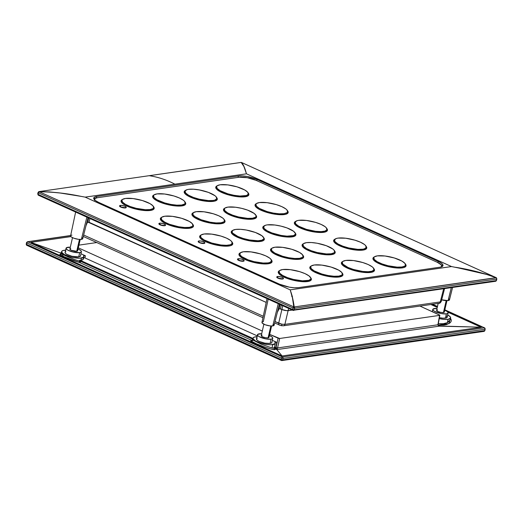 <?xml version="1.0" encoding="UTF-8"?>
<svg xmlns="http://www.w3.org/2000/svg" width="523" height="523" viewBox="0 0 523 523"><rect width="100%" height="100%" fill="white"/><g stroke="black" fill="none" stroke-linecap="round" stroke-linejoin="round"><path stroke-width="0.78" d="M158.927 223.687A3.4 0.948 13 0 0 158.881 223.792A3.4 0.948 13 0 0 160.973 225.197A3.4 0.948 13 0 0 164.752 225.714L164.797 225.505A3.4 0.948 -167 0 1 161.019 224.988A3.4 0.948 -167 0 1 158.927 223.576A3.4 0.948 -167 0 1 159.672 223.184A3.4 0.948 -167 0 1 163.451 223.7A3.4 0.948 -167 0 1 165.543 225.106A3.4 0.948 -167 0 1 164.797 225.505L161.221 225.276L159.26 224.393L158.887 223.759M198.224 241.463A3.4 0.948 13 0 0 198.178 241.567A3.4 0.948 13 0 0 200.27 242.973A3.4 0.948 13 0 0 204.048 243.489L204.101 243.273A3.4 0.948 -167 0 1 200.316 242.764A3.4 0.948 -167 0 1 198.224 241.351A3.4 0.948 -167 0 1 198.975 240.959A3.4 0.948 -167 0 1 202.754 241.469A3.4 0.948 -167 0 1 204.846 242.881A3.4 0.948 -167 0 1 204.101 243.273L200.525 243.051L198.184 241.534M237.52 259.238A3.4 0.948 13 0 0 237.475 259.336A3.4 0.948 13 0 0 239.567 260.748A3.4 0.948 13 0 0 243.352 261.265L243.398 261.049A3.4 0.948 -167 0 1 239.619 260.532A3.4 0.948 -167 0 1 237.527 259.127A3.4 0.948 -167 0 1 238.272 258.728A3.4 0.948 -167 0 1 242.051 259.245A3.4 0.948 -167 0 1 244.143 260.657A3.4 0.948 -167 0 1 243.398 261.049L239.822 260.827L237.488 259.31M119.623 205.918A3.4 0.948 13 0 0 119.577 206.016A3.4 0.948 13 0 0 121.669 207.422A3.4 0.948 13 0 0 125.455 207.938L125.5 207.729A3.4 0.948 -167 0 1 121.722 207.213A3.4 0.948 -167 0 1 119.63 205.807A3.4 0.948 -167 0 1 120.375 205.408A3.4 0.948 -167 0 1 124.154 205.925A3.4 0.948 -167 0 1 126.246 207.33A3.4 0.948 -167 0 1 125.5 207.729L121.924 207.507L120.323 206.853L119.59 205.984M276.824 277.013A3.4 0.948 13 0 0 276.778 277.112A3.4 0.948 13 0 0 278.87 278.524A3.4 0.948 13 0 0 282.649 279.034L282.695 278.824A3.4 0.948 -167 0 1 278.916 278.308A3.4 0.948 -167 0 1 276.824 276.902A3.4 0.948 -167 0 1 277.569 276.504A3.4 0.948 -167 0 1 281.354 277.02A3.4 0.948 -167 0 1 283.446 278.426A3.4 0.948 -167 0 1 282.695 278.824L279.125 278.602L277.157 277.713L276.785 277.079M185.05 202.048L185.678 204.068L185.044 204.866L181.997 205.892A16.984 4.74 13 0 0 185.325 202.408L184.822 201.682A16.305 4.55 -167 0 1 181.631 205.023L181.997 205.892L173.989 205.755L167.55 204.578L161.359 202.715L156.364 200.453L153.311 198.139L152.677 196.118L153.684 195.086M154.422 194.661L153.657 195.099A16.984 4.74 13 0 0 160.894 202.538A16.984 4.74 13 0 0 181.997 205.892L181.631 205.023A16.305 4.55 -167 0 1 161.372 201.806A16.305 4.55 -167 0 1 154.422 194.661A16.305 4.55 -167 0 1 157.024 193.896A16.305 4.55 -167 0 1 172.93 195.687A16.305 4.55 -167 0 1 184.822 201.682M216.607 197.491L217.241 199.511L215.365 200.924L213.561 201.329A16.984 4.74 13 0 0 216.882 197.851L216.385 197.119A16.305 4.55 -167 0 1 213.194 200.466L213.561 201.329L205.552 201.198L199.113 200.021L192.922 198.158L187.927 195.896L184.874 193.575L184.24 191.562L185.247 190.522M185.985 190.104L185.22 190.535A16.984 4.74 13 0 0 192.457 197.982A16.984 4.74 13 0 0 213.561 201.329L213.194 200.466A16.305 4.55 -167 0 1 192.935 197.249A16.305 4.55 -167 0 1 185.985 190.104A16.305 4.55 -167 0 1 188.587 189.333A16.305 4.55 -167 0 1 204.493 191.124A16.305 4.55 -167 0 1 216.385 197.119M255.91 215.267L256.545 216.332L255.91 218.084L252.857 219.104A16.984 4.74 13 0 0 256.185 215.62L255.682 214.894A16.305 4.55 -167 0 1 252.491 218.235L252.857 219.104L244.849 218.974L238.416 217.79L232.225 215.927L227.224 213.672L224.177 211.351L223.543 209.331L224.544 208.298M225.289 207.879L224.517 208.311A16.984 4.74 13 0 0 231.754 215.757A16.984 4.74 13 0 0 252.857 219.104L252.491 218.235A16.305 4.55 -167 0 1 232.232 215.025A16.305 4.55 -167 0 1 225.289 207.879A16.305 4.55 -167 0 1 227.884 207.108A16.305 4.55 -167 0 1 243.796 208.899A16.305 4.55 -167 0 1 255.682 214.894M224.347 219.823L224.982 220.889L224.347 222.641L221.294 223.661A16.984 4.74 13 0 0 224.622 220.183L224.125 219.451A16.305 4.55 -167 0 1 220.928 222.798L221.294 223.661L213.292 223.53L206.853 222.353L200.662 220.49L195.661 218.228L192.614 215.914L191.98 213.894L192.98 212.854M193.726 212.436L192.954 212.874A16.984 4.74 13 0 0 200.191 220.314A16.984 4.74 13 0 0 221.294 223.661L220.928 222.798A16.305 4.55 -167 0 1 200.675 219.582A16.305 4.55 -167 0 1 193.726 212.436A16.305 4.55 -167 0 1 196.321 211.671A16.305 4.55 -167 0 1 212.233 213.462A16.305 4.55 -167 0 1 224.125 219.451M263.644 237.599L264.278 238.665L263.644 240.417L260.591 241.436A16.984 4.74 13 0 0 263.919 237.958L263.422 237.226A16.305 4.55 -167 0 1 260.225 240.573L260.591 241.436L252.589 241.306L246.15 240.122L239.959 238.266L234.958 236.004L231.911 233.683L231.277 231.669L232.284 230.63M233.023 230.212L232.258 230.643A16.984 4.74 13 0 0 239.495 238.089A16.984 4.74 13 0 0 260.591 241.436L260.225 240.573A16.305 4.55 -167 0 1 239.972 237.357A16.305 4.55 -167 0 1 233.023 230.212A16.305 4.55 -167 0 1 235.625 229.44A16.305 4.55 -167 0 1 251.53 231.231A16.305 4.55 -167 0 1 263.422 237.226M295.207 233.042L295.841 234.108L295.207 235.853L292.154 236.88A16.984 4.74 13 0 0 295.482 233.395L294.985 232.67A16.305 4.55 -167 0 1 291.788 236.01L292.154 236.88L284.152 236.749L277.713 235.566L271.522 233.703L266.521 231.441L263.474 229.126L262.84 227.106L263.84 226.073M264.586 225.648L263.821 226.086A16.984 4.74 13 0 0 271.058 233.526A16.984 4.74 13 0 0 292.154 236.88L291.788 236.01A16.305 4.55 -167 0 1 271.535 232.794A16.305 4.55 -167 0 1 264.586 225.648A16.305 4.55 -167 0 1 267.188 224.883A16.305 4.55 -167 0 1 283.093 226.675A16.305 4.55 -167 0 1 294.985 232.67M334.504 250.811L335.138 252.831L334.504 253.629L331.458 254.655A16.984 4.74 13 0 0 334.779 251.171L334.282 250.445A16.305 4.55 -167 0 1 331.092 253.786L331.458 254.655L323.449 254.518L317.01 253.341L310.819 251.478L305.824 249.216L302.771 246.902L302.137 244.882L303.144 243.849M303.883 243.424L303.118 243.862A16.984 4.74 13 0 0 310.355 251.302A16.984 4.74 13 0 0 331.458 254.655L331.092 253.786A16.305 4.55 -167 0 1 310.832 250.569A16.305 4.55 -167 0 1 303.883 243.424A16.305 4.55 -167 0 1 306.485 242.659A16.305 4.55 -167 0 1 322.39 244.45A16.305 4.55 -167 0 1 334.282 250.445M302.948 255.374L303.575 257.388L302.941 258.192L299.895 259.212A16.984 4.74 13 0 0 303.222 255.727L302.719 255.002A16.305 4.55 -167 0 1 299.529 258.342L299.895 259.212L291.886 259.081L285.447 257.898L279.256 256.035L274.261 253.773L271.208 251.458L270.574 249.438L271.581 248.405M272.32 247.987L271.555 248.418A16.984 4.74 13 0 0 278.792 255.865A16.984 4.74 13 0 0 299.895 259.212L299.529 258.342A16.305 4.55 -167 0 1 279.269 255.126A16.305 4.55 -167 0 1 272.32 247.987A16.305 4.55 -167 0 1 274.921 247.216A16.305 4.55 -167 0 1 290.827 249.007A16.305 4.55 -167 0 1 302.719 255.002M373.808 268.587L374.442 269.652L373.808 271.404L370.755 272.424A16.984 4.74 13 0 0 374.082 268.946L373.585 268.214A16.305 4.55 -167 0 1 370.389 271.561L370.755 272.424L362.746 272.293L356.313 271.117L350.122 269.253L345.121 266.992L342.075 264.677L341.441 262.657L342.441 261.618M343.186 261.199L342.415 261.637A16.984 4.74 13 0 0 349.652 269.077A16.984 4.74 13 0 0 370.755 272.424L370.389 271.561A16.305 4.55 -167 0 1 350.129 268.345A16.305 4.55 -167 0 1 343.186 261.199A16.305 4.55 -167 0 1 345.781 260.434A16.305 4.55 -167 0 1 361.694 262.226A16.305 4.55 -167 0 1 373.585 268.214M342.245 273.143L342.879 275.163L342.245 275.961L339.192 276.987A16.984 4.74 13 0 0 342.519 273.503L342.022 272.777A16.305 4.55 -167 0 1 338.826 276.118L339.192 276.987L331.19 276.857L324.75 275.673L318.559 273.81L313.558 271.548L310.512 269.234L309.877 267.214L310.878 266.181M311.623 265.756L310.852 266.194A16.984 4.74 13 0 0 318.089 273.634A16.984 4.74 13 0 0 339.192 276.987L338.826 276.118A16.305 4.55 -167 0 1 318.572 272.901A16.305 4.55 -167 0 1 311.623 265.756A16.305 4.55 -167 0 1 314.218 264.991A16.305 4.55 -167 0 1 330.131 266.782A16.305 4.55 -167 0 1 342.022 272.777M248.17 192.935L248.804 194L248.17 195.746L245.117 196.772A16.984 4.74 13 0 0 248.445 193.288L247.948 192.562A16.305 4.55 -167 0 1 244.751 195.903L245.117 196.772L237.115 196.641L230.676 195.458L224.485 193.595L219.483 191.333L216.437 189.019L215.803 186.999L216.81 185.966M217.548 185.541L216.784 185.979A16.984 4.74 13 0 0 224.021 193.425A16.984 4.74 13 0 0 245.117 196.772L244.751 195.903A16.305 4.55 -167 0 1 224.498 192.686A16.305 4.55 -167 0 1 217.548 185.541A16.305 4.55 -167 0 1 220.15 184.776A16.305 4.55 -167 0 1 236.056 186.567A16.305 4.55 -167 0 1 247.948 192.562M287.473 210.704L288.108 212.724L286.225 214.136L284.42 214.548A16.984 4.74 13 0 0 287.748 211.063L287.245 210.338A16.305 4.55 -167 0 1 284.054 213.678L284.42 214.548L276.412 214.41L269.979 213.234L263.788 211.37L258.787 209.108L255.734 206.794L255.106 204.774L256.107 203.741M256.852 203.316L256.08 203.754A16.984 4.74 13 0 0 263.317 211.194A16.984 4.74 13 0 0 284.42 214.548L284.054 213.678A16.305 4.55 -167 0 1 263.795 210.462A16.305 4.55 -167 0 1 256.852 203.316A16.305 4.55 -167 0 1 259.447 202.551A16.305 4.55 -167 0 1 275.353 204.343A16.305 4.55 -167 0 1 287.245 210.338M326.77 228.479L327.405 229.545L326.77 231.297L323.717 232.317A16.984 4.74 13 0 0 327.045 228.839L326.548 228.113A16.305 4.55 -167 0 1 323.351 231.454L323.717 232.317L315.715 232.186L309.276 231.009L303.085 229.146L298.084 226.884L295.037 224.57L294.403 222.55L295.403 221.51M296.149 221.092L295.377 221.53A16.984 4.74 13 0 0 302.621 228.969A16.984 4.74 13 0 0 323.717 232.317L323.351 231.454A16.305 4.55 -167 0 1 303.098 228.237A16.305 4.55 -167 0 1 296.149 221.092A16.305 4.55 -167 0 1 298.751 220.327A16.305 4.55 -167 0 1 314.656 222.118A16.305 4.55 -167 0 1 326.548 228.113M366.067 246.255L366.701 247.32L366.067 249.072L363.014 250.092A16.984 4.74 13 0 0 366.342 246.614L365.845 245.882A16.305 4.55 -167 0 1 362.655 249.229L363.014 250.092L355.012 249.961L348.573 248.785L342.382 246.921L337.381 244.659L334.334 242.339L333.7 240.325L334.707 239.286M335.446 238.867L334.681 239.299A16.984 4.74 13 0 0 341.918 246.745A16.984 4.74 13 0 0 363.014 250.092L362.655 249.229A16.305 4.55 -167 0 1 342.395 246.013A16.305 4.55 -167 0 1 335.446 238.867A16.305 4.55 -167 0 1 338.048 238.096A16.305 4.55 -167 0 1 353.953 239.887A16.305 4.55 -167 0 1 365.845 245.882M405.371 264.03L406.005 266.05L404.122 267.462L402.318 267.868A16.984 4.74 13 0 0 405.645 264.383L405.142 263.657A16.305 4.55 -167 0 1 401.952 266.998L402.318 267.868L394.309 267.737L387.876 266.553L381.685 264.69L376.684 262.435L373.631 260.114L373.004 258.101L374.004 257.061M374.749 256.643L373.978 257.074A16.984 4.74 13 0 0 381.215 264.52A16.984 4.74 13 0 0 402.318 267.868L401.952 266.998A16.305 4.55 -167 0 1 381.692 263.788A16.305 4.55 -167 0 1 374.749 256.643A16.305 4.55 -167 0 1 377.345 255.871A16.305 4.55 -167 0 1 393.25 257.662A16.305 4.55 -167 0 1 405.142 263.657M232.081 242.156L232.715 244.176L230.839 245.588L229.028 246A16.984 4.74 13 0 0 232.356 242.515L231.859 241.789A16.305 4.55 -167 0 1 228.662 245.13L229.028 246L221.026 245.862L214.587 244.686L208.396 242.822L203.395 240.56L200.348 238.246L199.714 236.226L200.721 235.193M201.46 234.768L200.695 235.206A16.984 4.74 13 0 0 207.932 242.646A16.984 4.74 13 0 0 229.028 246L228.662 245.13A16.305 4.55 -167 0 1 208.409 241.914A16.305 4.55 -167 0 1 201.46 234.768A16.305 4.55 -167 0 1 204.062 234.003A16.305 4.55 -167 0 1 219.967 235.795A16.305 4.55 -167 0 1 231.859 241.789M153.487 206.611L154.122 207.677L153.481 209.429L150.434 210.449A16.984 4.74 13 0 0 153.762 206.964L153.259 206.239A16.305 4.55 -167 0 1 150.068 209.579L150.434 210.449L142.426 210.318L135.987 209.135L129.802 207.271L124.801 205.009L121.748 202.695L121.12 200.675L122.121 199.642M122.859 199.217L122.094 199.655A16.984 4.74 13 0 0 129.331 207.101A16.984 4.74 13 0 0 150.434 210.449L150.068 209.579A16.305 4.55 -167 0 1 129.809 206.363A16.305 4.55 -167 0 1 122.859 199.217A16.305 4.55 -167 0 1 125.461 198.452A16.305 4.55 -167 0 1 141.367 200.244A16.305 4.55 -167 0 1 153.259 206.239M192.784 224.38L193.418 226.4L192.784 227.198L189.731 228.224A16.984 4.74 13 0 0 193.059 224.74L192.562 224.014A16.305 4.55 -167 0 1 189.365 227.355L189.731 228.224L181.729 228.087L175.29 226.91L169.099 225.047L164.098 222.785L161.051 220.471L160.417 218.451L161.417 217.418M162.163 216.993L161.391 217.431A16.984 4.74 13 0 0 168.628 224.87A16.984 4.74 13 0 0 189.731 228.224L189.365 227.355A16.305 4.55 -167 0 1 169.112 224.138A16.305 4.55 -167 0 1 162.163 216.993A16.305 4.55 -167 0 1 164.758 216.228A16.305 4.55 -167 0 1 180.67 218.019A16.305 4.55 -167 0 1 192.562 224.014M271.385 259.931L272.019 260.997L271.378 262.749L268.332 263.769A16.984 4.74 13 0 0 271.659 260.291L271.156 259.558A16.305 4.55 -167 0 1 267.966 262.906L268.332 263.769L260.323 263.638L253.884 262.461L247.699 260.598L242.698 258.336L239.645 256.022L239.018 254.001L240.018 252.962M240.763 252.544L239.992 252.982A16.984 4.74 13 0 0 247.229 260.421A16.984 4.74 13 0 0 268.332 263.769L267.966 262.906A16.305 4.55 -167 0 1 247.706 259.689A16.305 4.55 -167 0 1 240.763 252.544A16.305 4.55 -167 0 1 243.358 251.772A16.305 4.55 -167 0 1 259.264 253.563A16.305 4.55 -167 0 1 271.156 259.558M310.682 277.706L311.316 278.772L310.682 280.524L307.629 281.544A16.984 4.74 13 0 0 310.956 278.066L310.459 277.334A16.305 4.55 -167 0 1 307.263 280.674L307.629 281.544L299.627 281.413L293.187 280.23L286.996 278.373L281.995 276.111L278.949 273.791L278.314 271.777L279.315 270.737M280.06 270.319L279.289 270.751A16.984 4.74 13 0 0 286.532 278.197A16.984 4.74 13 0 0 307.629 281.544L307.263 280.674A16.305 4.55 -167 0 1 287.009 277.465A16.305 4.55 -167 0 1 280.06 270.319A16.305 4.55 -167 0 1 282.655 269.548A16.305 4.55 -167 0 1 298.568 271.339A16.305 4.55 -167 0 1 310.459 277.334M284.891 324.358L281.904 324.201A2.262 0.353 100.4 0 1 281.296 325.692A2.262 0.353 100.4 0 1 281.211 325.581L279.596 325.097A2.262 1.268 -65.7 0 1 279.151 325.038A2.262 1.268 -65.7 0 1 278.667 323.214L281.89 309.518L279.197 308.622L280.093 304.549L279.197 308.622L281.89 309.518L278.667 323.214L275.033 321.567L281.904 324.201L284.891 324.358L440.281 301.908L443.667 288.774L440.281 301.908L284.891 324.358A2.262 1.765 81.8 0 1 283.518 325.783A2.262 1.765 -98.2 0 0 284.891 324.358L288.114 310.655L285.133 310.492L281.89 309.518L285.133 310.492L288.114 310.655L284.891 324.358M449.453 299.927L448.1 300.594L451.284 287.676L448.1 300.594A6.237 1.739 13 0 0 449.466 299.882L452.565 287.493M274.104 325.254L272.751 325.927L278.229 303.706L272.751 325.927A6.237 1.739 13 0 0 274.117 325.208L279.367 304.223M262.67 321.815L263.337 321.665L268.181 299.163M82.732 238.704L81.379 239.371L86.857 217.15L81.379 239.371A6.237 1.739 13 0 0 82.752 238.651L88.001 217.666M438.176 303.445L436.594 310.289A3.962 1.105 13 0 0 439.032 311.93A3.962 1.105 13 0 0 443.445 312.532L446.191 300.647L443.445 312.532L440.837 312.388L437.999 311.531L436.607 310.472L437.463 309.825M72.507 237.664L69.879 249.059A3.962 1.105 13 0 0 72.318 250.707A3.962 1.105 13 0 0 76.731 251.308L79.47 239.416L76.731 251.308L71.285 250.308L69.886 249.249L70.749 248.602M263.88 324.214L261.245 335.616A3.962 1.105 13 0 0 263.69 337.257A3.962 1.105 13 0 0 268.096 337.858L270.842 325.973L268.096 337.858L265.488 337.714L262.651 336.858L261.258 335.799L262.115 335.151M446.302 315.794L447.178 316.827L446.302 317.932L443.125 318.187L439.392 317.664A7.923 2.21 13 0 0 445.459 318.121A7.923 2.21 13 0 0 447.198 317.186L448.1 312.931A7.845 2.19 -167 0 1 446.374 313.859L445.459 318.121L446.374 313.859L447.786 313.382L448.08 312.577L447.211 311.551L444.74 310.231A7.845 2.19 -167 0 1 448.1 312.931M434.535 308.498A7.845 2.19 -167 0 1 437.019 308.446L433.122 308.975L433.122 310.276L434.535 311.342L441.203 313.571L446.374 313.859A7.845 2.19 -167 0 1 437.627 312.662A7.845 2.19 -167 0 1 432.815 309.4A7.845 2.19 -167 0 1 434.535 308.498M257.466 334.733A7.845 2.19 -167 0 1 259.186 333.831A7.845 2.19 -167 0 1 261.67 333.772L257.78 334.302L257.78 335.603L259.186 336.675L265.861 338.897L271.032 339.185A7.845 2.19 -167 0 1 262.278 337.989A7.845 2.19 -167 0 1 257.466 334.733L256.414 338.95A7.923 2.21 13 0 0 261.271 342.238A7.923 2.21 13 0 0 270.11 343.448A7.923 2.21 13 0 0 271.855 342.513L272.758 338.257A7.845 2.19 -167 0 1 271.032 339.185L270.11 343.448L271.032 339.185L272.437 338.708L272.731 337.904L271.862 336.884L269.391 335.557A7.845 2.19 -167 0 1 272.758 338.257M66.094 248.177A7.845 2.19 -167 0 1 67.82 247.274A7.845 2.19 -167 0 1 70.304 247.222L66.408 247.745L66.408 249.053L67.813 250.118L72.985 252.027L79.659 252.629A7.845 2.19 -167 0 1 70.906 251.439A7.845 2.19 -167 0 1 66.094 248.177L65.042 252.4A7.923 2.21 13 0 0 69.899 255.688A7.923 2.21 13 0 0 78.738 256.898A7.923 2.21 13 0 0 80.483 255.963L81.385 251.707A7.845 2.19 -167 0 1 79.659 252.629L78.738 256.898L79.659 252.629L81.065 252.158L81.359 251.354L80.496 250.327L78.025 249.007A7.845 2.19 -167 0 1 81.385 251.707M450.623 317.971L450.244 319.769L447.387 322.665C444.949 323.691 441.896 324.051 438.228 323.744L443.269 323.711L447.387 322.665L448.106 319.318L450.584 318.089L450.159 316.735L447.675 314.938A11.434 3.19 -167 0 1 450.623 317.971A11.434 3.19 -167 0 1 448.106 319.318L447.387 322.665L449.551 321.129L450.296 319.2M431.737 311.42A11.434 3.19 -167 0 1 432.318 311.388L431.737 311.42M61.211 253.361L64.767 255.433L74.109 259.349L79.339 261.114L79.509 260.343A11.473 3.203 13 0 0 80.928 260.225A11.473 3.203 13 0 0 83.451 258.872L83.902 256.747A11.434 3.19 -167 0 1 81.392 258.094L80.928 260.225L81.392 258.094A11.434 3.19 -167 0 1 68.637 256.355A11.434 3.19 -167 0 1 61.622 251.602A11.434 3.19 -167 0 1 64.133 250.288A11.434 3.19 -167 0 1 65.597 250.164M65.983 250.157L62.917 250.563L61.649 251.517L61.649 252.158L64.126 254.433L69.52 256.63L73.854 257.676L79.842 258.218L83.641 257.224L83.615 255.727A11.434 3.19 -167 0 1 83.902 256.747M274.045 348.155L273.987 347.468C274.693 348.2 274.039 348.37 272.038 347.991L274.045 348.155M257.355 336.707L254.283 337.113L253.021 338.067L253.021 338.708L255.499 340.983L260.885 343.18L267.371 344.559L271.208 344.768L275.013 343.781L274.98 342.277A11.434 3.19 -167 0 1 275.275 343.297A11.434 3.19 -167 0 1 272.758 344.644L272.038 347.991L272.758 344.644A11.434 3.19 -167 0 1 260.003 342.905A11.434 3.19 -167 0 1 252.995 338.152A11.434 3.19 -167 0 1 255.499 336.838A11.434 3.19 -167 0 1 256.97 336.72M252.583 339.911L261.5 344.324L272.038 347.991M85.269 255.727L83.588 255.61L85.386 255.773L84.974 257.957L83.693 257.662M443.87 311.368L444.308 312.107L443.445 312.532A3.962 1.105 13 0 0 444.315 312.068L446.949 300.666M77.149 250.144L77.587 250.883L76.731 251.308A3.962 1.105 13 0 0 77.6 250.844L80.228 239.442M268.521 336.694L268.959 337.433L268.096 337.858A3.962 1.105 13 0 0 268.966 337.394L271.6 325.999M78.921 245.13L96.762 242.548L78.921 245.13M437.973 324.397L439.823 315.199L419.936 306.079L439.699 315.055M60.668 254.054L59.785 254.42L63.884 256.675L73.318 260.539L79.666 262.553L252.302 340.63L251.105 340.663L251.426 341.205L256.368 343.729L264.638 347.069L271.999 349.318L274.66 349.527L275.033 349.227L274.712 348.671L276.804 349.619L277.72 349.488L277.19 348.906L277.556 347.939L437.901 324.776L439.575 315.376L279.655 338.486L269.665 334.38L278.105 338.198L276 347.658L276.242 348.867A1.131 0.824 0.7 0 1 277.125 349.031L276.17 348.723L277.19 348.906L277.556 347.939L276 347.658L277.556 347.939L279.661 338.473L277.556 347.939L437.901 324.776L438.509 325.607L437.79 324.593M262.298 331.052L78.293 247.83L262.298 331.052M439.575 315.382L279.655 338.486L278.105 338.198L276 347.658L276.772 349.554L277.125 349.031A1.131 0.824 -179.3 0 0 276.242 348.867M438.699 325.476L438.156 324.626L438.084 325.286L439.163 326.169L277.844 349.469L439.163 326.169L438.601 325.417L439.921 325.986L438.601 325.417M281.747 360.569L282.695 359.817L484.697 330.641L485.024 329.235L283.021 358.412L282.695 359.817L283.021 358.412L281.466 358.124L26.876 242.979L26.549 244.391L281.139 359.536L281.466 358.124L281.139 359.536L282.695 359.817L282.322 360.386L282.695 359.817A1.131 0.935 107.7 0 1 281.413 360.478L26.712 245.28L281.59 360.537M30.935 242.391L70.925 236.612L30.935 242.391L61.224 253.204L30.935 242.391L282.106 355.986L30.935 242.391M70.638 235.638L27.824 241.822L282.413 356.967L484.416 327.79L444.818 309.877L484.416 327.79L282.413 356.967L27.824 241.822L70.638 235.638M437.457 306.55L432.429 304.275L437.457 306.55M431.122 304.464L437.293 307.256L431.122 304.464M447.662 311.95L481.395 327.202L282.106 355.986L276.804 349.619L282.106 355.986L481.395 327.202L447.662 311.95M84.059 257.695L83.693 257.747L84.059 257.695M483.84 331.379A1.131 0.883 -98.2 0 0 484.01 331.379L484.945 330.51L485.024 329.235L484.697 330.641A1.131 0.883 81.8 0 1 483.84 331.379L382.843 345.971A1.131 0.883 -98.2 0 0 383.013 345.965A1.131 0.883 81.8 0 1 382.843 345.971M438.111 325.071L440.203 326.019L439.281 326.149L481.095 327.215L447.871 312.192L481.095 327.215L440.203 326.019L438.111 325.071L444.02 325.064L446.583 324.58L450.225 322.75L451.12 321.488L451.316 320.109L450.545 318.344L449.002 323.632L438.464 325.11M430.874 304.504L437.261 307.393L430.874 304.504M439.019 318.585L444.04 319.363L448.106 319.318A11.434 3.19 -167 0 1 439.222 318.631M276.634 342.277L274.954 342.16L276.759 342.33L272.32 340.323L276.759 342.33L276 347.658L274.712 348.671C279.511 353.659 242.966 339.067 252.302 340.63L79.666 262.553A1.131 0.634 114.3 0 0 80.751 261.408L252.733 339.192L80.751 261.408L79.666 262.553L63.355 256.427L62.466 254.315M256.427 338.891L257.303 340.362L259.218 341.454L264.886 343.16L270.11 343.448L271.535 342.97L271.829 342.153M257.309 338.231L256.728 338.518M85.386 255.773L80.947 253.766L85.386 255.773L84.974 257.957L83.922 257.676M65.061 252.334L65.355 253.276L66.781 254.361L71.997 256.283L78.738 256.898L80.163 256.42L80.464 255.603M65.937 251.674L65.355 251.962M257.185 335.844L84.974 257.957L257.185 335.844M83.196 257.904L83.17 259.375L80.928 260.225A11.473 3.203 -167 0 1 79.509 260.343L252.923 338.433L80.928 260.644L80.751 261.408L79.339 261.114A1.131 0.798 -76.3 0 0 79.666 262.553L79.339 261.114L80.751 261.408L80.928 260.644L79.509 260.343L79.339 261.114M274.34 348.475A1.131 1.079 134.6 0 0 274.712 348.671A1.131 0.634 114.3 0 0 275.765 347.547L274.425 347.298M67.245 256.545L69.101 257.342M281.917 360.569L383.006 345.965A1.131 0.883 -98.2 0 0 383.699 345.232A1.131 0.883 81.8 0 1 383.013 345.965L484.004 331.379A1.131 0.883 -98.2 0 0 484.697 330.641L282.695 359.817L281.139 359.536L26.549 244.391L26.15 244.032L26.549 244.391L26.725 242.489M281.498 360.51L281.374 360.465A1.131 0.634 -65.7 0 1 281.139 359.536A1.131 0.634 114.3 0 0 281.374 360.465A1.131 0.634 114.3 0 0 281.413 360.478L281.622 360.55M26.549 244.391L26.712 245.28L26.549 244.391A1.131 0.523 131.3 0 0 26.503 245.137A1.131 0.523 131.3 0 0 26.555 245.169L26.549 244.391M484.873 328.745L485.024 329.235A1.131 0.883 -98.2 0 0 484.416 327.79L485.024 329.235L283.021 358.412A1.131 0.883 -98.2 0 0 282.413 356.967A1.131 0.883 81.8 0 1 283.021 358.412L281.466 358.124A1.131 0.634 -65.7 0 1 282.413 356.967A1.131 0.634 114.3 0 0 281.466 358.124L26.876 242.979A1.131 0.634 -65.7 0 1 27.824 241.822A1.131 0.883 -98.2 0 0 27.418 241.757A1.131 0.883 81.8 0 1 27.824 241.822A1.131 0.634 114.3 0 0 26.876 242.979L26.477 242.626L26.398 243.901M444.838 309.812L484.416 327.79A1.131 0.634 -65.7 0 1 484.638 327.816L485.272 329.098M438.915 325.783L440.203 326.019L438.843 325.561M439.281 326.149A1.131 0.883 81.8 0 1 438.686 325.692A1.131 0.883 -98.2 0 0 439.281 326.149M277.19 348.906L277.72 349.488A1.131 0.883 81.8 0 1 277.125 349.031L277.19 348.906M277.125 349.031A1.131 0.883 -98.2 0 0 277.72 349.488L276.804 349.619L274.536 348.606L273.987 347.854M276.334 349.031L276.772 349.554M274.052 347.331L275.765 347.547L276.759 342.33M273.418 324.097L274.104 324.907M266.998 298.626L261.964 322.397A6.237 1.739 13 0 0 265.821 324.986A6.237 1.739 13 0 0 272.751 325.927L269.809 325.875L265.168 324.757L262.213 323.077L262.213 322.044M75.626 212.07L70.592 235.847A6.237 1.739 13 0 0 74.449 238.429A6.237 1.739 13 0 0 81.379 239.371L78.437 239.325L73.802 238.207L71.298 236.945L70.612 236.135L70.84 235.487M71.298 235.265L71.965 235.115M82.046 237.54L82.739 238.351M441.68 299.816A6.237 1.739 13 0 0 448.1 300.594L441.621 299.797M448.76 298.764L449.453 299.581M266.2 302.399L89.073 222.288L89.904 218.529L89.073 222.288L87.393 222.38L85.988 225.707L87.06 222.948A1.131 0.634 -65.7 0 1 87.831 222.066L88.72 217.993L87.831 222.066L266.2 302.399M96.35 197.962L93.911 198.779M442.098 265.612L441.039 264.651A13.585 3.792 13 0 1 442.543 266.299M94.545 200.387L94.545 199.688M292.279 310.061L288.114 310.655L292.279 310.061M266.194 302.418L88.786 222.177L266.194 302.418M281.211 325.581A2.262 0.353 -79.6 0 0 281.296 325.692L283.518 325.783A2.262 1.765 81.8 0 1 282.701 325.666L282.034 325.685M83.66 235.017L263.265 316.245L83.66 235.017M444.563 288.65L441.275 301.405C440.399 302.876 439.608 303.523 438.908 303.34A2.262 1.765 -98.2 0 0 440.281 301.908L441.262 301.189L440.281 301.908A2.262 1.765 81.8 0 1 438.934 303.34A2.262 1.765 81.8 0 1 438.097 303.216M274.667 323.011L281.296 325.692A2.262 0.353 -79.6 0 0 281.904 324.201L278.667 323.214A2.262 1.268 114.3 0 0 279.132 325.031M292.239 310.041L286.787 310.675L281.897 309.498L280.446 308.838L281.269 305.079L280.446 308.838L281.897 309.498A4.53 1.262 13 0 0 288.121 310.636L288.663 308.426L288.121 310.636L292.239 310.041M496.562 277.968L496.353 277.772A1.131 0.634 114.3 0 0 496.216 277.667A1.131 0.634 114.3 0 0 496.164 277.648L496.569 278.249M496.353 277.772L496.203 277.772A1.131 0.883 81.8 0 1 496.602 279.079L496.249 280.609L496.602 279.079L294.599 308.263L294.573 307.537L293.802 306.877L294.599 308.263L293.802 306.877A1.131 0.634 114.3 0 0 293.043 307.975L294.599 308.263L293.043 307.975L292.69 309.505L294.246 309.786L294.599 308.263L294.246 309.786L496.249 280.609A1.02 0.798 81.8 0 1 495.261 281.217M496.203 277.772L294.201 306.949A1.131 0.883 81.8 0 1 294.599 308.263L496.602 279.079A1.131 0.883 -98.2 0 0 496.203 277.772L486.344 274.327L476.231 271.548L451.526 266.553L476.218 271.509L486.318 274.248L496.164 277.648L241.574 162.503L244.012 166.491L246.483 173.819L243.888 166.464L241.175 162.431C243.149 164.451 244.784 167.818 246.085 172.525C244.823 167.824 243.319 164.484 241.574 162.503A1.131 1.111 133.3 0 0 241.175 162.431L241.574 162.503A1.131 0.634 -65.7 0 1 241.626 162.522L240.992 162.431A1.131 0.883 81.8 0 1 241.175 162.431L149.238 175.708C157.926 176.996 166.477 179.814 174.891 184.161L246.483 173.819L451.526 266.553L290.206 289.86L292.605 298.077L294.201 306.949C293.272 300.392 292.076 295.122 290.611 291.141C292.037 295.116 293.102 300.359 293.802 306.877A1.131 0.994 -6.5 0 1 294.201 306.949L496.164 277.648C483.082 272.921 469.569 269.476 455.638 267.305L486.802 274.47M38.512 195.223A1.02 0.569 -65.7 0 1 38.303 195.19A1.02 0.569 -65.7 0 1 38.101 194.36L292.69 309.505L293.043 307.975L38.454 192.83L38.101 194.36L37.702 194.007L38.101 194.36L38.454 192.83L38.055 192.471L38.454 192.83A1.131 0.634 -65.7 0 1 39.212 191.732L38.454 192.83L39.173 191.608A1.131 0.883 -98.2 0 0 38.996 191.608A1.131 0.883 81.8 0 1 39.173 191.608L39.212 191.732C53.339 191.921 67.29 193.471 81.052 196.367C67.284 193.458 53.326 191.869 39.173 191.608L49.75 191.948L60.263 192.987L81.052 196.367L60.276 193.026L49.777 192.033L39.212 191.732L293.802 306.877L292.481 298.051L290.206 289.86L85.164 197.125L81.052 196.367L85.164 197.125L174.891 184.161C166.477 179.814 157.926 176.996 149.238 175.708L241.175 162.431A1.131 0.883 -98.2 0 0 240.985 162.431M38.996 191.608L38.303 192.34A1.131 0.883 81.8 0 1 38.99 191.608L149.055 175.708A1.131 0.883 81.8 0 1 149.238 175.708A1.131 0.883 -98.2 0 0 149.048 175.708L240.992 162.431M277.36 312.257L279.197 308.622A1.131 0.634 -65.7 0 0 278.426 309.498L277.36 312.257M496.216 277.667L241.626 162.522A1.131 0.634 114.3 0 0 241.574 162.503L496.164 277.648A1.131 0.634 -65.7 0 1 496.216 277.667L496.85 278.949L496.497 280.478L495.627 281.269A1.02 0.798 -98.2 0 0 496.249 280.609L294.246 309.786A1.02 0.798 81.8 0 1 293.259 310.394L293.102 310.368A1.02 0.569 -65.7 0 1 292.906 310.342A1.02 0.569 -65.7 0 1 292.69 309.505L38.101 194.36A1.02 0.569 114.3 0 0 38.316 195.197L37.95 193.87M291.651 296.266L292.422 296.208M174.891 184.161L246.483 173.819L451.526 266.553L290.206 289.86L85.164 197.125L174.891 184.161M279.648 284.244L289.363 287.166L294.318 287.781L298.319 287.663L440 267.201L442.438 266.384L442.948 264.984L441.445 263.213L438.163 261.35L257.041 179.435L247.327 176.513L242.378 175.898L238.377 176.016L96.696 196.478L94.251 197.295L93.748 198.694L95.245 200.459L98.533 202.329L279.648 284.244L98.533 202.329A13.585 3.792 -167 0 1 93.709 198.06A13.585 3.792 -167 0 1 96.696 196.478L96.363 197.929L96.696 196.478L238.377 176.016L238.057 177.402L238.377 176.016A13.585 3.792 -167 0 1 257.041 179.435L256.76 180.651L257.041 179.435L438.163 261.35L437.882 262.572L438.163 261.35A13.585 3.792 -167 0 1 442.981 265.619A13.585 3.792 -167 0 1 440 267.201L298.319 287.663A13.585 3.792 -167 0 1 279.648 284.244M96.14 197.995A13.585 3.792 13 0 0 93.807 198.864M282.721 305.739L281.897 309.498L282.721 305.739M38.454 192.83L293.043 307.975A1.131 0.634 -65.7 0 1 293.802 306.877L39.212 191.732A1.131 0.634 114.3 0 0 38.454 192.83M293.259 310.394A1.02 0.798 -98.2 0 0 294.246 309.786L292.69 309.505A1.02 0.569 114.3 0 0 292.893 310.335A1.02 0.569 114.3 0 0 293.102 310.368M94.892 200.178A12.454 3.471 -167 0 1 94.656 199.165A12.454 3.471 -167 0 1 97.389 197.72L239.07 177.251A12.454 3.471 -167 0 1 256.185 180.389L437.306 262.304A12.454 3.471 -167 0 1 441.719 266.22A12.454 3.471 -167 0 1 441.164 266.959L441.687 266.331L441.222 264.854L437.306 262.304L256.185 180.389L247.281 177.709L239.07 177.251L97.389 197.72L95.153 198.465L94.689 199.054L95.153 200.531M204.787 242.934L204.048 243.489A3.4 0.948 13 0 0 204.794 243.09A3.4 0.948 13 0 0 204.8 242.979M126.187 207.383L125.455 207.938A3.4 0.948 13 0 0 126.2 207.546A3.4 0.948 13 0 0 126.2 207.435M283.388 278.478L282.649 279.034A3.4 0.948 13 0 0 283.394 278.641A3.4 0.948 13 0 0 283.394 278.53M244.084 260.709L243.352 261.265A3.4 0.948 13 0 0 244.097 260.866A3.4 0.948 13 0 0 244.097 260.755M165.49 225.158L164.752 225.714A3.4 0.948 13 0 0 165.497 225.315A3.4 0.948 13 0 0 165.497 225.21M94.506 199.806A12.454 3.471 13 0 0 94.506 199.819L94.656 199.165M282.655 269.548L279.733 270.528L279.119 271.3L279.727 273.235L282.655 275.458L287.454 277.628L293.396 279.419L302.464 280.812L308.995 280.289L310.799 278.929L310.799 278.014L309.001 275.896L305.059 273.653L299.587 271.633L290.343 269.678L282.655 269.548M243.358 251.772L240.43 252.759L239.822 254.44L241.619 256.558L248.157 259.853L254.1 261.644L263.161 263.036L267.966 262.906L269.698 262.513L271.502 261.154L270.894 259.218L269.698 258.12L265.762 255.878L260.284 253.864L251.047 251.903L243.358 251.772M164.758 216.228L161.829 217.208L161.221 217.973L161.829 219.915L164.758 222.138L169.557 224.308L178.618 226.76L184.567 227.492L189.365 227.355L192.294 226.374L192.902 225.609L192.294 223.667L189.372 221.445L181.684 218.313L172.446 216.352L164.758 216.228M125.461 198.452L122.532 199.433L121.924 200.198L122.532 202.139L125.461 204.362L130.26 206.533L136.202 208.324L145.263 209.716L150.068 209.579L152.997 208.599L153.605 207.834L152.997 205.892L150.068 203.669L142.387 200.538L133.149 198.583L125.461 198.452M204.062 234.003L201.133 234.984L200.525 235.749L201.133 237.684L204.055 239.913L211.737 243.045L220.981 244.999L226.459 245.307L230.401 244.738L232.205 243.378L231.597 241.443L230.401 240.345L226.466 238.109L220.987 236.089L211.743 234.127L204.062 234.003M377.345 255.871L374.416 256.852L373.808 257.623L374.416 259.558L377.345 261.781L382.143 263.952L388.086 265.743L397.147 267.135L401.952 266.998L404.88 266.017L405.488 265.253L404.88 263.317L401.952 261.088L394.27 257.957L385.033 256.002L377.345 255.871M338.048 238.096L336.315 238.488L334.511 239.848L335.119 241.783L338.041 244.006L342.846 246.176L348.789 247.967L357.85 249.36L362.655 249.229L364.387 248.837L366.192 247.477L365.584 245.542L364.387 244.444L360.452 242.201L354.973 240.188L345.729 238.227L338.048 238.096M298.751 220.327L297.012 220.713L295.207 222.072L295.815 224.007L298.744 226.237L306.426 229.368L315.67 231.323L321.148 231.63L325.084 231.061L326.888 229.702L326.28 227.767L325.09 226.668L321.148 224.432L315.676 222.412L306.432 220.451L298.751 220.327M259.447 202.551L256.518 203.532L255.91 204.297L256.518 206.239L259.447 208.461L267.129 211.593L273.307 213.083L279.249 213.815L284.054 213.678L286.983 212.698L287.591 211.933L286.983 209.991L285.787 208.893L281.851 206.657L276.373 204.637L267.135 202.676L259.447 202.551M220.15 184.776L217.222 185.757L216.614 186.521L217.222 188.463L220.144 190.686L227.825 193.817L234.01 195.308L239.952 196.04L246.49 195.51L248.294 194.157L247.686 192.216L244.757 189.993L237.076 186.861L227.832 184.9L220.15 184.776M314.218 264.991L311.29 265.972L310.682 266.737L311.29 268.678L314.218 270.901L321.9 274.032L328.078 275.523L334.027 276.255L338.826 276.118L341.754 275.137L342.362 274.372L341.754 272.431L338.832 270.208L331.144 267.076L321.906 265.115L314.218 264.991M345.781 260.434L342.853 261.415L342.245 262.18L342.853 264.115L347.985 267.456L353.463 269.476L362.7 271.43L368.179 271.738L372.121 271.169L373.925 269.809L373.317 267.874L372.128 266.776L368.185 264.533L362.707 262.52L353.47 260.559L345.781 260.434M274.921 247.216L271.993 248.196L271.385 248.968L271.993 250.903L274.921 253.125L282.603 256.257L288.781 257.747L294.724 258.48L299.529 258.342L302.457 257.362L303.065 256.597L302.457 254.662L299.529 252.432L291.847 249.301L282.61 247.346L274.921 247.216M306.485 242.659L303.556 243.64L302.948 244.404L303.556 246.346L306.478 248.569L311.283 250.739L317.226 252.524L326.287 253.923L331.092 253.786L334.02 252.805L334.628 252.04L334.02 250.099L332.824 249L326.293 245.705L317.232 243.254L311.283 242.522L306.485 242.659M267.188 224.883L265.449 225.276L263.644 226.629L264.252 228.571L267.181 230.793L271.98 232.964L281.047 235.415L286.99 236.148L293.527 235.618L295.325 234.265L295.332 233.35L293.527 231.231L286.996 227.93L281.054 226.145L274.869 225.008L267.188 224.883M235.625 229.44L232.696 230.421L232.081 232.101L232.689 233.127L237.828 236.468L243.3 238.481L249.484 239.972L258.022 240.75L261.964 240.181L263.769 238.821L263.769 237.906L261.964 235.788L255.433 232.493L246.366 230.042L240.423 229.309L235.625 229.44M196.321 211.671L193.392 212.652L192.784 214.332L194.589 216.45L201.12 219.752L210.181 222.197L216.13 222.929L220.928 222.798L223.857 221.817L224.465 221.046L223.857 219.111L222.667 218.013L218.725 215.77L213.247 213.757L204.009 211.795L196.321 211.671M227.884 207.108L224.955 208.089L224.347 208.86L224.955 210.795L227.884 213.018L232.683 215.188L238.625 216.98L247.686 218.372L252.491 218.235L255.42 217.254L256.028 216.489L256.028 215.574L254.23 213.456L247.693 210.154L241.75 208.37L235.572 207.239L227.884 207.108M188.587 189.333L186.855 189.725L185.05 191.085L185.658 193.02L188.581 195.242L193.386 197.413L199.328 199.204L208.389 200.597L213.194 200.466L214.927 200.074L216.731 198.714L216.123 196.779L214.927 195.68L208.396 192.386L199.335 189.934L193.386 189.202L188.587 189.333M157.024 193.896L154.095 194.876L153.487 195.641L154.095 197.583L157.018 199.806L164.706 202.937L170.884 204.421L176.826 205.16L181.631 205.023L184.56 204.042L185.168 203.277L184.56 201.335L183.364 200.237L179.428 198.001L173.95 195.981L164.706 194.02L157.024 193.896M282.695 278.824L283.309 278.622L283.309 278.053L281.701 277.138L278.569 276.477L276.837 276.87L278.569 278.19L282.695 278.824M125.5 207.729L126.239 207.173L124.5 206.042L121.375 205.382L119.636 205.774L121.375 207.095L125.5 207.729M243.398 261.049L244.136 260.683L244.006 260.284L241.796 259.166L239.273 258.702L237.534 259.094L239.874 260.617L243.398 261.049M204.101 243.273L204.709 243.071L204.709 242.509L202.499 241.391L199.976 240.926L198.237 241.319L198.969 242.188L200.571 242.842L204.101 243.273M164.797 225.505L165.412 225.295L165.412 224.733L163.202 223.615L160.136 223.144L158.94 223.55L161.274 225.067L164.797 225.505M62.531 254.348L60.498 254.113L61.622 251.602M274.281 348.423L275.275 343.297M252.57 340.695L251.87 340.663L252.995 338.152M438.156 324.626L439.823 315.245M432.253 311.656L432.815 309.4M281.374 360.465L26.673 245.267M26.601 245.222L26.15 244.032M26.477 242.626L27.418 241.757L70.664 235.513M437.47 306.485L432.554 304.262M262.951 317.716L83.301 236.461M438.908 303.34L283.518 325.783M38.055 192.471L37.702 194M38.316 195.197L292.906 310.342L495.627 281.269M441.719 266.22L441.575 266.854"/></g></svg>
